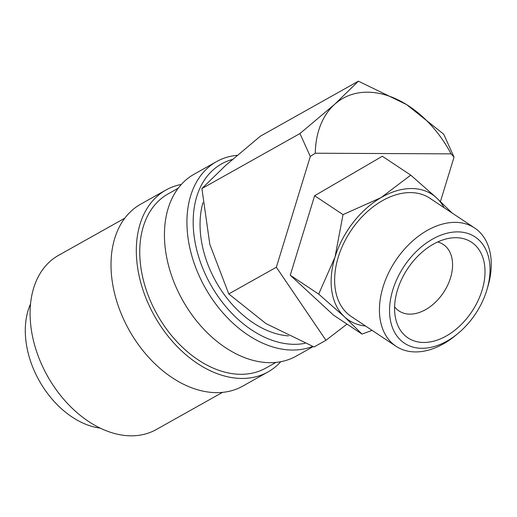 <?xml version="1.0" encoding="UTF-8"?>
<svg xmlns="http://www.w3.org/2000/svg" width="517" height="517" viewBox="0 0 517 517"><rect width="100%" height="100%" fill="white"/><g stroke="black" fill="none" stroke-linecap="round" stroke-linejoin="round"><path stroke-width="0.78" d="M237.251 155.307A104.298 71.676 60.7 0 0 216.597 161.595A104.298 71.676 60.7 0 0 196.764 270.223A104.298 71.676 60.7 0 0 292.48 350.048A104.298 71.676 60.7 0 0 312.63 346.39M232.417 159.462A99.865 68.625 60.7 0 0 199.698 260.032A99.865 68.625 60.7 0 0 294.231 344.322A99.865 68.625 60.7 0 0 305.043 343.307M216.597 161.595L194.101 174.216A104.298 71.676 60.7 0 0 174.268 282.844A104.298 71.676 60.7 0 0 269.984 362.669A104.298 71.676 60.7 0 0 296.163 356.142L313.173 346.603M178.229 188.207L168.154 193.862A99.865 68.625 60.7 0 0 149.167 297.863A99.865 68.625 60.7 0 0 240.806 374.295A99.865 68.625 60.7 0 0 265.874 368.052L275.955 362.398M181.351 184.433A104.298 71.676 60.7 0 0 165.983 189.991L140.676 204.189A104.298 71.676 60.7 0 0 120.842 312.817A104.298 71.676 60.7 0 0 216.552 392.642A104.298 71.676 60.7 0 0 242.738 386.121L268.045 371.923A104.298 71.676 60.7 0 0 280.796 361.7M165.983 189.991A104.298 71.676 60.7 0 0 146.149 298.619A104.298 71.676 60.7 0 0 241.866 378.444A104.298 71.676 60.7 0 0 268.045 371.923M124.804 218.18L58.486 255.392A99.865 68.625 60.7 0 0 39.499 359.393A99.865 68.625 60.7 0 0 131.137 435.825A99.865 68.625 60.7 0 0 156.205 429.575L222.523 392.371M347.004 324.107L325.943 340.302L314.077 346.959L265.9 323.545L228.773 293.934L209.818 244.341L201.908 188.55L225.606 165.466L260.355 136.191L358.404 81.175L334.712 104.26A97.642 67.1 -119.3 0 1 367.529 92.194A97.642 67.1 -119.3 0 1 406.582 104.589A97.642 67.1 -119.3 0 1 451.07 153.859L454.049 157.123L440.452 201.501M487.014 289.462L487.906 286.437A71.01 47.751 123.6 0 0 474.645 227.991A71.01 47.751 123.6 0 0 455.199 222.355A71.01 47.751 123.6 0 0 388.306 273.512A71.01 47.751 123.6 0 0 396.048 346.287A71.01 47.751 123.6 0 0 415.5 351.922A71.01 47.751 123.6 0 0 455.07 335.856L457.513 333.866A63.804 42.905 123.6 0 0 487.014 289.462A63.804 42.905 123.6 0 0 457.629 231.881A63.804 42.905 123.6 0 0 392.823 289.875A63.804 42.905 123.6 0 0 421.956 348.296A63.804 42.905 123.6 0 0 457.513 333.866M474.645 227.991L429.84 198.218A71.01 47.751 123.6 0 0 410.395 192.589A71.01 47.751 123.6 0 0 343.501 243.74A71.01 47.751 123.6 0 0 351.243 316.514L396.048 346.287M452.091 213.004L436.574 197.888A75.45 50.737 123.6 0 0 411.635 188.537A75.45 50.737 123.6 0 0 381.035 197.63L343.023 214.613L335.003 257.111L318.672 294.089L344.509 316.85L362.036 334.085L333.627 315.215L290.263 275.218L314.62 195.736L382.334 156.257L410.744 175.127L381.035 197.63A75.45 50.737 123.6 0 0 335.003 257.111A75.45 50.737 123.6 0 0 344.509 316.85A75.45 50.737 123.6 0 0 365.525 326.007M100.208 428.115A79.889 54.899 -119.3 0 1 39.221 380.699A79.889 54.899 -119.3 0 1 30.542 303.938M288.48 335.888A90.986 62.525 -119.3 0 1 219.983 288.357A90.986 62.525 -119.3 0 1 202.922 202.729M437.705 241.95A39.945 26.858 -56.4 0 1 443.231 244.418A39.945 26.858 -56.4 0 1 447.586 285.358A39.945 26.858 -56.4 0 1 409.962 314.129A39.945 26.858 -56.4 0 1 399.021 310.963A39.945 26.858 -56.4 0 1 394.6 306.827M455.845 237.704A57.426 38.613 -56.4 0 1 482.064 290.289A57.426 38.613 -56.4 0 1 423.74 342.48A57.426 38.613 -56.4 0 1 395.86 319.603A57.426 38.613 -56.4 0 1 449.977 238.156A57.426 38.613 -56.4 0 1 455.845 237.704M362.036 334.085L372.091 330.369M444.122 207.711A75.45 50.737 123.6 0 0 436.574 197.888L410.744 175.127M290.263 275.218L318.672 294.089M314.62 195.736L343.023 214.613M325.943 340.302L276.356 267.237L310.297 156.457L315.267 153.226L451.07 153.859M276.356 267.237L228.773 293.934M315.267 153.226A97.642 67.1 -119.3 0 1 334.712 104.26L299.963 133.541L310.297 156.457M299.963 133.541L201.908 188.55M454.049 157.123L443.709 134.2L406.582 104.589L358.404 81.175"/></g></svg>
